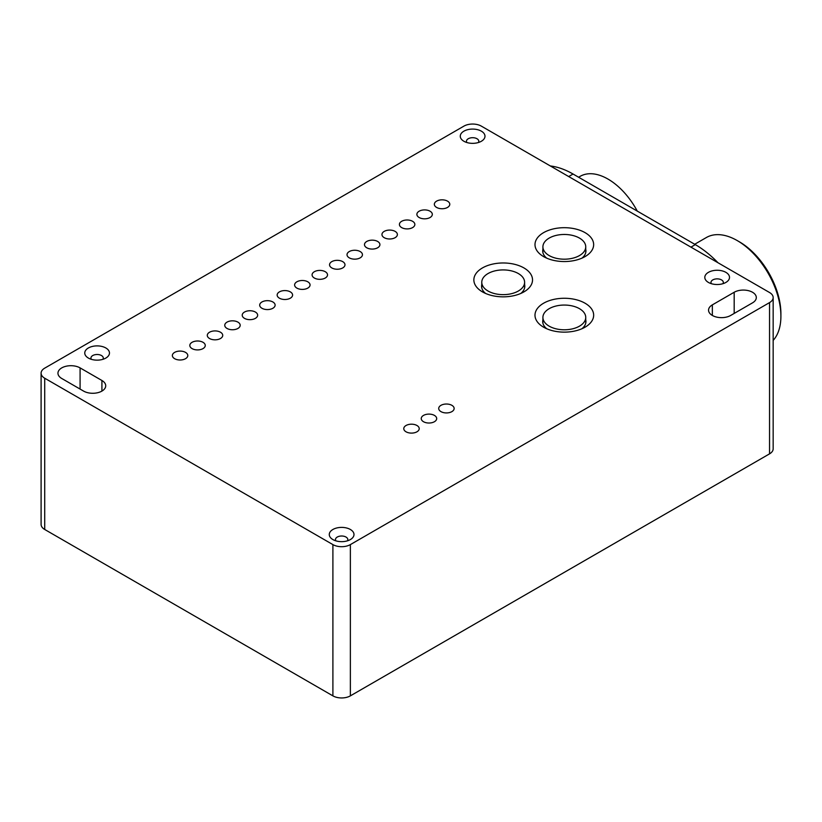 <?xml version="1.0" encoding="UTF-8"?>
<svg xmlns="http://www.w3.org/2000/svg" width="822" height="822" viewBox="0 0 822 822"><rect width="100%" height="100%" fill="white"/><g stroke="black" fill="none" stroke-linecap="round" stroke-linejoin="round"><path stroke-width="1.23" d="M578.616 177.233L580.198 176.319A55.577 32.089 60 0 1 637.276 211.11M550.37 165.972A86.454 49.916 60 0 1 573.057 174.028L695.32 244.617A86.454 49.916 60 0 1 718.007 262.763M466.855 142.514A6.175 3.565 180 0 1 466.454 141.261A6.175 3.565 180 0 1 472.629 137.695A6.175 3.565 180 0 1 478.805 141.261A6.175 3.565 180 0 1 478.404 142.514M377.658 241.463A7.717 4.459 180 0 1 379.918 244.617A7.717 4.459 180 0 1 375.151 248.737A7.717 4.459 180 0 1 366.746 247.771A7.717 4.459 180 0 1 364.485 244.617A7.717 4.459 180 0 1 369.242 240.497A7.717 4.459 180 0 1 377.658 241.463M395.125 231.383A7.717 4.459 180 0 1 397.386 234.537A7.717 4.459 180 0 1 392.618 238.647A7.717 4.459 180 0 1 384.213 237.681A7.717 4.459 180 0 1 381.953 234.537A7.717 4.459 180 0 1 386.71 230.417A7.717 4.459 180 0 1 395.125 231.383M412.593 221.303A7.717 4.459 180 0 1 414.853 224.447A7.717 4.459 180 0 1 410.086 228.567A7.717 4.459 180 0 1 401.67 227.602A7.717 4.459 180 0 1 399.41 224.447A7.717 4.459 180 0 1 404.177 220.327A7.717 4.459 180 0 1 412.593 221.303M430.06 211.213A7.717 4.459 180 0 1 432.321 214.367A7.717 4.459 180 0 1 427.553 218.488A7.717 4.459 180 0 1 419.138 217.511A7.717 4.459 180 0 1 416.877 214.367A7.717 4.459 180 0 1 421.645 210.247A7.717 4.459 180 0 1 430.06 211.213M447.517 201.133A7.717 4.459 180 0 1 449.778 204.277A7.717 4.459 180 0 1 445.021 208.398A7.717 4.459 180 0 1 436.605 207.432A7.717 4.459 180 0 1 434.345 204.277A7.717 4.459 180 0 1 439.112 200.167A7.717 4.459 180 0 1 447.517 201.133M272.863 301.972A7.717 4.459 180 0 1 275.123 305.116A7.717 4.459 180 0 1 270.356 309.236A7.717 4.459 180 0 1 261.951 308.271A7.717 4.459 180 0 1 259.69 305.116A7.717 4.459 180 0 1 264.448 301.006A7.717 4.459 180 0 1 272.863 301.972M290.33 291.882A7.717 4.459 180 0 1 292.591 295.036A7.717 4.459 180 0 1 287.823 299.157A7.717 4.459 180 0 1 279.418 298.191A7.717 4.459 180 0 1 277.158 295.036A7.717 4.459 180 0 1 281.915 290.916A7.717 4.459 180 0 1 290.33 291.882M307.798 281.802A7.717 4.459 180 0 1 310.058 284.957A7.717 4.459 180 0 1 305.291 289.067A7.717 4.459 180 0 1 296.876 288.101A7.717 4.459 180 0 1 294.615 284.957A7.717 4.459 180 0 1 299.383 280.836A7.717 4.459 180 0 1 307.798 281.802M325.265 271.712A7.717 4.459 180 0 1 327.526 274.867A7.717 4.459 180 0 1 322.758 278.987A7.717 4.459 180 0 1 314.343 278.021A7.717 4.459 180 0 1 312.083 274.867A7.717 4.459 180 0 1 316.85 270.746A7.717 4.459 180 0 1 325.265 271.712M342.723 261.632A7.717 4.459 180 0 1 344.983 264.787A7.717 4.459 180 0 1 340.226 268.897A7.717 4.459 180 0 1 331.811 267.931A7.717 4.459 180 0 1 329.55 264.787A7.717 4.459 180 0 1 334.318 260.666A7.717 4.459 180 0 1 342.723 261.632M360.19 251.553A7.717 4.459 180 0 1 362.451 254.697A7.717 4.459 180 0 1 357.693 258.817A7.717 4.459 180 0 1 349.278 257.851A7.717 4.459 180 0 1 347.018 254.697A7.717 4.459 180 0 1 351.785 250.587A7.717 4.459 180 0 1 360.19 251.553M203.003 342.301A7.717 4.459 180 0 1 205.264 345.456A7.717 4.459 180 0 1 200.496 349.576A7.717 4.459 180 0 1 192.081 348.61A7.717 4.459 180 0 1 189.82 345.456A7.717 4.459 180 0 1 194.588 341.336A7.717 4.459 180 0 1 203.003 342.301M220.471 332.222A7.717 4.459 180 0 1 222.731 335.366A7.717 4.459 180 0 1 217.964 339.486A7.717 4.459 180 0 1 209.548 338.52A7.717 4.459 180 0 1 207.288 335.366A7.717 4.459 180 0 1 212.055 331.256A7.717 4.459 180 0 1 220.471 332.222M237.928 322.132A7.717 4.459 180 0 1 240.188 325.286A7.717 4.459 180 0 1 235.431 329.406A7.717 4.459 180 0 1 227.016 328.44A7.717 4.459 180 0 1 224.755 325.286A7.717 4.459 180 0 1 229.523 321.166A7.717 4.459 180 0 1 237.928 322.132M255.395 312.052A7.717 4.459 180 0 1 257.656 315.206A7.717 4.459 180 0 1 252.899 319.316A7.717 4.459 180 0 1 244.483 318.35A7.717 4.459 180 0 1 242.223 315.206A7.717 4.459 180 0 1 246.99 311.086A7.717 4.459 180 0 1 255.395 312.052M185.536 352.391A7.717 4.459 180 0 1 187.796 355.536A7.717 4.459 180 0 1 183.029 359.656A7.717 4.459 180 0 1 174.624 358.69A7.717 4.459 180 0 1 172.363 355.536A7.717 4.459 180 0 1 177.12 351.426A7.717 4.459 180 0 1 185.536 352.391M416.96 425.498A7.717 4.459 180 0 1 419.22 428.642A7.717 4.459 180 0 1 414.452 432.762A7.717 4.459 180 0 1 406.037 431.797A7.717 4.459 180 0 1 403.777 428.642A7.717 4.459 180 0 1 408.544 424.532A7.717 4.459 180 0 1 416.96 425.498M434.427 415.408A7.717 4.459 180 0 1 436.688 418.562A7.717 4.459 180 0 1 431.92 422.683A7.717 4.459 180 0 1 423.505 421.717A7.717 4.459 180 0 1 421.244 418.562A7.717 4.459 180 0 1 426.012 414.442A7.717 4.459 180 0 1 434.427 415.408M451.884 405.328A7.717 4.459 180 0 1 454.145 408.483A7.717 4.459 180 0 1 449.387 412.593A7.717 4.459 180 0 1 440.972 411.627A7.717 4.459 180 0 1 438.712 408.483A7.717 4.459 180 0 1 443.479 404.362A7.717 4.459 180 0 1 451.884 405.328M585.737 319.82A21.608 12.474 180 0 1 585.942 321.505A21.608 12.474 180 0 1 581.914 328.749M546.733 328.749A21.608 12.474 180 0 1 542.715 321.505A21.608 12.474 180 0 1 542.91 319.82M524.611 284.525A21.608 12.474 180 0 1 524.806 286.21A21.608 12.474 180 0 1 520.788 293.464M485.597 293.464A21.608 12.474 180 0 1 481.579 286.21A21.608 12.474 180 0 1 481.774 284.525M585.737 249.241A21.608 12.474 180 0 1 585.942 250.916A21.608 12.474 180 0 1 581.914 258.17M546.733 258.17A21.608 12.474 180 0 1 542.715 250.916A21.608 12.474 180 0 1 542.91 249.241M585.069 232.647A29.335 16.933 0 0 0 543.589 232.647A29.335 16.933 0 0 0 543.578 256.587A29.335 16.933 0 0 0 585.069 256.587A29.335 16.933 0 0 0 585.069 232.647M523.933 267.931A29.335 16.933 0 0 0 482.452 267.931A29.335 16.933 0 0 0 482.452 291.882A29.335 16.933 0 0 0 523.933 291.882A29.335 16.933 0 0 0 523.933 267.931M585.069 303.226A29.335 16.933 0 0 0 543.589 303.226A29.335 16.933 0 0 0 543.578 327.177A29.335 16.933 0 0 0 585.069 327.177A29.335 16.933 0 0 0 585.069 303.226M335.859 540.825A6.175 3.565 180 0 1 335.458 539.571A6.175 3.565 180 0 1 341.633 536.006A6.175 3.565 180 0 1 347.809 539.571A6.175 3.565 180 0 1 347.408 540.825M332.9 539.571A12.351 7.131 0 0 0 350.367 539.571A12.351 7.131 0 0 0 350.367 529.481A12.351 7.131 0 0 0 332.9 529.481A12.351 7.131 0 0 0 332.9 539.571L332.9 539.571M91.334 359.317A6.175 3.565 180 0 1 90.944 358.063A6.175 3.565 180 0 1 97.119 354.498A6.175 3.565 180 0 1 103.295 358.063A6.175 3.565 180 0 1 102.894 359.317M88.386 358.063A12.351 7.131 0 0 0 105.843 358.063A12.351 7.131 0 0 0 105.843 347.973A12.351 7.131 0 0 0 88.386 347.973A12.351 7.131 0 0 0 88.386 358.063L88.386 358.063M463.896 141.261A12.351 7.131 0 0 0 481.363 141.261A12.351 7.131 0 0 0 481.363 131.171A12.351 7.131 0 0 0 463.896 131.171A12.351 7.131 0 0 0 463.896 141.261L463.896 141.261M711.369 283.693A6.175 3.565 180 0 1 710.979 282.429A6.175 3.565 180 0 1 717.154 278.863A6.175 3.565 180 0 1 723.329 282.429A6.175 3.565 180 0 1 722.928 283.693M708.42 282.429A12.351 7.131 0 0 0 725.888 282.429A12.351 7.131 0 0 0 725.888 272.349A12.351 7.131 0 0 0 708.42 272.349A12.351 7.131 0 0 0 708.42 282.429L708.42 282.429M332.9 695.864L44.717 529.481L44.717 378.223A12.351 7.131 180 0 1 41.1 373.188A12.351 7.131 180 0 1 44.717 368.143L463.896 126.136A12.351 7.131 180 0 1 481.363 126.136L769.546 292.519A12.351 7.131 180 0 1 773.163 297.554A12.351 7.131 180 0 1 769.546 302.599L350.367 544.606A12.351 7.131 180 0 1 332.9 544.606L332.9 695.864A12.351 7.131 0 0 0 350.367 695.864L350.367 544.606M769.546 302.599L769.546 453.857L350.367 695.864M769.546 453.857A12.351 7.131 0 0 0 773.163 448.812L773.163 297.554M41.1 373.188L41.1 524.446A12.351 7.131 0 0 0 44.717 529.481M101.918 380.494A12.967 7.49 180 0 1 105.719 385.785A12.967 7.49 180 0 1 97.715 392.711A12.967 7.49 180 0 1 83.577 391.087L61.742 378.48A12.967 7.49 180 0 1 57.951 373.188A12.967 7.49 180 0 1 65.955 366.273A12.967 7.49 180 0 1 80.083 367.886L101.918 380.494L101.918 391.087M734.18 292.262A12.967 7.49 180 0 1 748.308 290.639A12.967 7.49 180 0 1 756.312 297.554A12.967 7.49 180 0 1 752.52 302.845L730.686 315.453A12.967 7.49 180 0 1 716.558 317.076A12.967 7.49 180 0 1 708.554 310.161A12.967 7.49 180 0 1 712.345 304.87L734.18 292.262L734.18 313.439M44.717 378.223L332.9 544.606M579.469 238.092A21.413 12.361 0 0 0 556.124 235.411A21.413 12.361 0 0 0 542.91 246.836A21.413 12.361 0 0 0 564.324 259.197A21.413 12.361 0 0 0 585.737 246.836A21.413 12.361 0 0 0 579.469 238.092M579.469 308.682A21.413 12.361 0 0 0 556.124 306A21.413 12.361 0 0 0 542.91 317.426A21.413 12.361 0 0 0 564.324 329.786A21.413 12.361 0 0 0 585.737 317.426A21.413 12.361 0 0 0 579.469 308.682M518.333 273.541A21.413 12.361 0 0 0 494.998 270.859A21.413 12.361 0 0 0 481.774 282.275A21.413 12.361 0 0 0 503.198 294.646A21.413 12.361 0 0 0 524.611 282.275A21.413 12.361 0 0 0 518.333 273.541M694.693 244.257L706.365 237.527A61.753 35.654 60 0 1 737.231 240.579A61.753 35.654 60 0 1 780.9 316.213A61.753 35.654 60 0 1 773.163 340.4M780.9 316.213L780.9 313.696A58.66 33.866 -120 0 0 739.42 241.843L737.231 240.579M690.953 247.134L695.32 244.617M568.69 176.555L573.057 174.028M80.083 389.063L80.083 367.886M712.345 315.453L712.345 304.87M542.91 246.836L542.91 252.601M585.737 246.836L585.737 252.601M542.91 317.426L542.91 323.19M585.737 317.426L585.737 323.19M481.774 282.275L481.774 287.895M524.611 282.275L524.611 287.895"/></g></svg>
